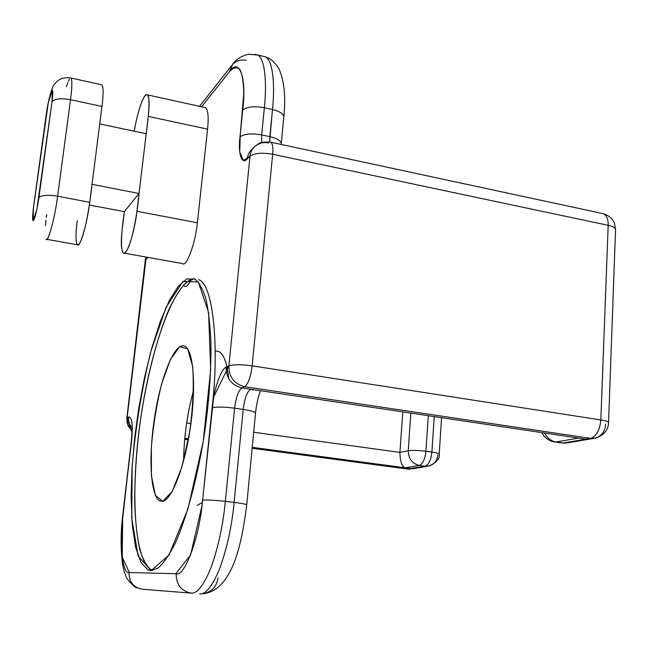 <?xml version="1.0" encoding="UTF-8"?>
<svg xmlns="http://www.w3.org/2000/svg" width="648" height="648" viewBox="0 0 648 648"><rect width="100%" height="100%" fill="white"/><g stroke="black" fill="none" stroke-linecap="round" stroke-linejoin="round"><path stroke-width="0.97" d="M204.63 107.463L205.554 107.665C208.121 110.176 208.794 117.337 207.562 129.138L148.262 116.397L207.562 129.138L197.381 222.766L136.922 211.28L148.262 116.397C149.639 104.441 149.323 97.257 147.323 94.835C144.415 91.789 137.538 110.776 134.274 131.212C137.271 112.469 143.475 94.146 146.869 94.665C150.66 94.592 148.732 115.36 146.189 133.715L99.743 123.946L146.189 133.715L139.053 193.485L92.024 184.332L99.743 123.946M123.363 253.004C126.303 257.41 134.703 232.219 136.922 211.28L197.381 222.766C195.485 243.437 186.146 268.045 182.339 263.55L123.363 253.004C121.079 250.136 120.714 242.012 122.286 228.614L124.351 211.637L139.053 193.485C137.352 214.658 131.414 246.038 125.558 252.234C119.767 258.471 120.941 233.782 124.351 211.637L89.367 205.011L124.351 211.637L139.053 193.485L92.024 184.332C90.015 203.043 85.949 229.003 81.032 240.384C76.456 251.367 74.617 240.546 77.217 220.636M441.539 417.879L439.214 454.078C438.583 453.349 436.145 452.685 431.892 452.085L434.209 416.786L431.892 452.085L425.922 451.259L428.279 415.903L425.922 451.259C418.316 450.328 412.42 450.149 408.232 450.725L410.832 413.311L408.232 450.725C412.42 450.149 418.316 450.328 425.922 451.259C425.007 459.254 422.78 463.976 419.248 465.418C412.144 463.604 408.467 458.703 408.232 450.725L399.905 452.401C400.148 461.514 401.93 466.657 405.251 467.815L419.248 465.418L425.185 466.22L411.067 468.593L405.251 467.815L419.248 465.418C412.144 463.604 408.467 458.703 408.232 450.725L399.905 452.401C400.148 461.514 401.93 466.657 405.251 467.815L252.234 447.347L411.067 468.593L407.292 468.998L425.185 466.22L419.248 465.418C422.78 463.976 425.007 459.254 425.922 451.259L431.892 452.085C430.977 460.072 428.741 464.786 425.185 466.22C428.741 464.786 430.977 460.072 431.892 452.085C436.145 452.685 438.583 453.349 439.214 454.078L439.214 454.078C440.024 458.363 436.72 462.332 429.292 465.977L425.185 466.22L429.292 465.977C434.484 464.106 437.327 460.388 437.837 454.831M556.057 441.968L553.862 441.823L556.057 441.968C551.464 441.304 547.673 438.388 544.685 433.237C547.673 438.388 551.464 441.304 556.057 441.968L563.112 443.005L556.057 441.968L578.64 438.097L556.057 441.968M560.901 442.859L555.328 442.041M281.167 144.439L283.848 116.454C282.86 113.408 279.077 111.116 272.484 109.561L269.633 141.969L269.835 136.679L261.671 134.914L261.622 142.487L261.671 134.914L269.835 136.679C276.461 138.186 280.276 140.381 281.281 143.273L281.167 144.399L281.281 143.273C280.276 140.381 276.461 138.186 269.835 136.679L272.484 109.561L264.36 107.746L261.671 134.914C251.424 133.156 244.191 133.836 239.979 136.955C244.191 133.836 251.424 133.156 261.671 134.914L264.36 107.746L272.484 109.561C279.077 111.116 282.868 113.408 283.848 116.454C285.809 96.989 284.302 81.429 279.337 69.773C279.045 68.234 273.65 60.774 269.155 58.417L265.607 56.878C272.784 60.426 275.165 84.159 272.484 109.561C275.165 84.159 272.784 60.426 265.607 56.878L257.815 55.031C264.838 58.547 267.081 82.296 264.36 107.746C254.17 105.948 246.961 106.701 242.749 110.014C246.872 76.91 238.974 57.145 229.384 71.774L232.697 64.225C236.188 59.268 241.485 55.931 248.573 54.221L257.815 55.031L255.134 54.343L257.815 55.031C264.838 58.547 267.081 82.296 264.36 107.746C254.17 105.948 246.961 106.701 242.749 110.014L239.979 136.955C237.897 153.325 241.704 165.572 247.261 158.914C247.585 155.253 249.18 152.013 252.04 149.202C249.18 152.013 247.585 155.253 247.261 158.914L250.006 156.192C250.331 152.507 251.934 149.251 254.81 146.424L258.536 143.767C259.799 142.333 263.914 141.823 270.888 142.228L270.151 142.066L270.888 142.228C272.654 143.783 273.245 147.785 272.654 154.24C262.011 152.442 254.462 153.09 250.006 156.192L228.874 365.893C233.321 364.387 241.08 364.37 252.153 365.845C250.695 377.063 248.192 384.013 244.652 386.702L590.587 438.38L585.865 439.174L241.85 387.925L244.652 386.702C234.187 383.932 228.922 376.998 228.874 365.893C233.321 364.387 241.08 364.37 252.153 365.845C250.695 377.063 248.192 384.013 244.652 386.702C234.187 383.932 228.922 376.998 228.874 365.893L226.168 367.27C226.225 378.302 231.449 385.187 241.85 387.925L244.652 386.702L590.587 438.38L595.585 438.113C604.114 435.035 608.44 429.81 608.553 422.439L608.553 422.439C607.848 421.459 605.281 420.633 600.85 419.945C599.813 430.183 596.395 436.331 590.587 438.38L563.112 443.005L567.964 442.746L563.112 443.005L585.865 439.174L250.541 389.221L578.64 438.097M399.905 452.401L402.764 412.104L399.905 452.401L253.676 432.248L399.905 452.401M605.637 423.995C605.2 431.074 601.846 435.78 595.585 438.113L590.587 438.38C596.395 436.331 599.813 430.183 600.85 419.945L252.153 365.845L272.654 154.24L608.172 225.326C612.449 226.225 614.912 227.545 615.568 229.287L614.336 223.009C614.288 222.361 611.526 216.319 603.482 213.719C606.779 215.501 608.342 219.372 608.172 225.326C612.449 226.225 614.912 227.545 615.568 229.287L608.553 422.439C607.848 421.459 605.281 420.633 600.85 419.945L608.172 225.326L600.85 419.945L252.153 365.845L272.654 154.24C262.011 152.442 254.462 153.09 250.006 156.192C250.331 152.507 251.934 149.251 254.81 146.424C259.014 143.038 263.574 141.888 268.483 142.981M602.146 213.435L603.482 213.719L602.146 213.435M246.175 60.426C241.096 59.227 236.601 60.499 232.689 64.225L229.384 71.774L201.609 106.79L229.756 71.312C233.75 67.319 237.16 66.76 239.995 69.628C242.303 74.658 243.551 82.717 243.753 93.822L240.311 133.755L239.744 152.126L243.413 160.502L250.006 156.192L228.874 365.893L213.678 396.957L201.941 505.999L190.52 555.158L175.77 573.723L129.365 572.524L122.237 557.069L122.65 518.862L132.224 433.415L127.129 417.749L126.83 418.227L127.129 417.749C126.603 422.31 128.223 426.392 131.973 429.989C128.223 426.392 126.603 422.31 127.129 417.749L145.249 260.747L147.307 257.288L147.153 258.301L147.906 257.394L145.597 259.84L146.246 257.094L127.129 417.749L128.628 416.988C132.087 416.842 133.059 425.08 131.536 441.717L122.853 514.39M131.989 427.802C129.276 424.367 128.15 420.763 128.628 416.988C128.15 420.763 129.276 424.367 131.989 427.802M191.241 279.353C188.017 286.303 185.417 288.247 183.449 285.177M66.452 86.8L67.748 82.887M68.315 81.421L69.36 79.242M46.721 239.258C48.827 240.133 55.315 215.104 57.623 196.206C54.967 217.509 47.855 243.47 46.081 239.193L77.355 244.782C79.607 249.107 87.245 223.463 89.724 202.306L57.623 196.206C47.677 194.659 41.44 195.129 38.912 197.632L52.01 101.866C54.586 98.739 60.758 98.01 70.519 99.695L57.623 196.206L89.724 202.306L101.979 106.45L70.519 99.695L57.623 196.206C47.677 194.659 41.44 195.129 38.912 197.632C37.268 208.575 35.551 216.084 33.761 220.15C32.319 221.77 32.222 217.582 33.469 207.603L46.308 114.226C47.855 103.899 49.556 96.269 51.427 91.336C53.006 88.606 53.201 92.113 52.01 101.866C54.586 98.739 60.758 98.01 70.519 99.695C72.106 87.545 72.276 80.32 71.029 78.027L70.535 77.914L71.029 78.027C72.276 80.32 72.106 87.545 70.519 99.695L101.979 106.45C103.486 94.381 103.461 87.172 101.898 84.831L101.299 84.694M45.449 225.715L45.976 220.255M46.3 217.445L46.664 214.634M52.01 101.866L36.839 209.571L33.016 220.741L33.469 207.603L48.308 102.692L52.237 90.161L52.01 101.866M272.654 154.24L608.172 225.326C608.342 219.372 606.779 215.501 603.482 213.719L270.888 142.228C272.654 143.783 273.245 147.785 272.654 154.24M186.681 423.023L190.917 423.606L186.681 423.023M188.487 438.826L184.785 438.332L188.487 438.826M184.704 439.198L188.333 439.684L184.704 439.198M252.153 448.205L408.321 469.055L252.153 448.205M197.381 222.766L207.562 129.138M151.122 570.621L168.901 555.142L187.88 509.134L203.213 441.555L210.673 369.725L208.575 312.377L198.28 281.888L182.971 281.435L166.147 307.152L150.733 351.824C141.88 388.346 135.699 426.263 132.184 465.58L131.738 518.1L138.146 556.065L151.122 570.621L147.825 569.851L140.94 562.456L135.562 547.042L132.224 524.572L131.107 497.186L132.062 467.564L134.638 438.202L138.68 408.669L144.464 377.784L151.851 347.774L160.421 321.165L169.517 300.17L178.419 286.092L186.665 279.045L194.756 279.013C199.041 282.155 202.767 288.797 205.926 298.931C208.591 311.153 210.268 326.114 210.956 343.805C211.135 371.895 209.069 401.169 204.76 431.609C198.442 473.793 187.005 517.639 174.879 543.915C168.901 555.53 163.296 563.582 158.063 568.069L151.122 570.621M197.259 505.367L202.362 502.475M228.72 378.853C226.606 359.146 222.11 349.936 215.209 351.216M193.639 390.056C189.151 406.183 186.106 423.322 184.502 441.474M212.285 406.199L211.977 409.107C219.567 347.069 213.192 283.67 198.604 279.685M194.133 278.713L186.219 282.471C180.784 287.89 175.09 296.752 169.136 309.047C157.213 336.434 146.675 378.505 140.859 417.482C136.817 445.5 134.76 473.712 134.703 502.119C135.27 520.223 136.906 535.815 139.628 548.913C142.949 559.88 146.983 566.992 151.721 570.24L152.458 570.532C133.755 562.918 130.183 490.204 140.657 418.851C150.911 347.401 174.434 280.835 194.133 278.713M162.68 501.325C171.858 499.9 185.036 466.115 190.642 425.598C196.344 385.268 193.323 349.774 184.785 346.251C175.065 341.553 161.263 375.127 154.888 415.433C148.311 455.633 150.239 496.498 160.032 500.993L162.68 501.325L172.157 491.589L181.861 467.078L189.564 432.694C193.007 407.219 194.036 385.058 192.642 366.209L187.596 348.794L179.601 346.777L170.408 359.429L161.733 383.543C156.695 403.89 153.236 425.072 151.365 447.08L151.421 475.754L155.358 495.283L162.68 501.325M183.587 460.939C183.967 436.906 187.304 413.327 193.606 390.201M218.846 351.613C222.321 353.249 225.026 358.328 226.962 366.865M137.02 587.768C135.61 588.676 125.599 578.097 125.931 576.096C124.902 574.314 123.744 570.183 122.464 563.703C120.552 547.495 120.674 531.101 122.837 514.52L123.136 514.31C119.353 542.441 122.229 574.517 129.057 572.516C128.968 581.823 133.302 587.38 142.042 589.21L191.201 593.123C181.165 591.008 176.159 584.545 176.183 573.731L129.057 572.516C128.968 581.823 133.302 587.38 142.042 589.21L191.201 593.123C181.165 591.008 176.159 584.545 176.183 573.731C184.607 577.433 199.657 536.771 202.605 500.159C206.785 499.754 214.367 500.159 225.35 501.358C223.098 524.888 218.311 547.001 211.005 567.689C203.804 585.233 197.203 593.706 191.201 593.123C197.203 593.706 203.804 585.233 211.005 567.689C218.311 547.001 223.098 524.888 225.35 501.358L234.114 502.394C231.911 525.884 227.108 547.941 219.721 568.571C212.439 586.059 205.732 594.508 199.6 593.916C205.732 594.508 212.439 586.059 219.721 568.571C227.108 547.941 231.911 525.884 234.114 502.394L243.194 409.423C250.201 410.459 254.308 411.634 255.514 412.954L255.474 413.432L255.514 412.954C254.308 411.634 250.201 410.459 243.194 409.423L234.584 408.183L225.35 501.358L234.114 502.394L243.194 409.423C244.588 398.561 247.034 391.829 250.541 389.221L253.255 389.91M203.504 593.803C211.945 591.656 216.788 586.343 218.028 577.862M260.391 390.906C258.082 397.022 256.462 404.376 255.514 412.954L246.742 504.816C245.454 504.071 241.242 503.261 234.114 502.394C241.242 503.261 245.454 504.063 246.742 504.816C241.469 546.021 232.154 589.712 203.351 593.819M234.584 408.183C223.787 406.839 216.294 406.725 212.107 407.851L202.605 500.159C206.785 499.754 214.367 500.159 225.35 501.358L234.584 408.183C223.787 406.839 216.294 406.725 212.107 407.851C213.484 390.566 220.984 368.615 226.168 367.27C226.225 378.302 231.449 385.187 241.85 387.925C238.407 390.55 235.985 397.305 234.584 408.183C235.985 397.305 238.407 390.55 241.85 387.925L250.541 389.221C247.034 391.829 244.588 398.561 243.194 409.423L234.584 408.183M122.837 514.52L131.22 442.147M427.461 466.285L412.331 468.82M410.233 469.136L407.973 469.087M541.971 432.832L543.356 435.116C542.392 434.379 548.095 441.15 553.862 441.823M562.318 443.07L565.485 443.127M567.964 442.746L593.365 438.485M126.83 418.227L127.146 422.861C128.385 425.631 127.227 425.801 131.973 430.337M145.306 260.269L146.14 257.078M205.554 107.665L147.331 94.835M199.527 106.337L231.595 65.618M126.854 417.968L145.249 260.747M46.251 114.356C47.531 104.749 49.507 96.139 52.18 88.525C53.16 85.471 55.283 82.701 58.523 80.206C61.835 78.011 65.999 77.282 71.029 78.027L101.898 84.831M33.421 207.7L46.13 115.271M252.04 149.202L253.797 147.436M407.292 468.998L252.145 448.278M188.317 439.757L184.696 439.279M147.825 569.851L151.721 570.24M160.032 500.993L162.761 501.309M131.244 441.912C132.581 427.461 131.641 429.162 132.095 427.461"/></g></svg>
